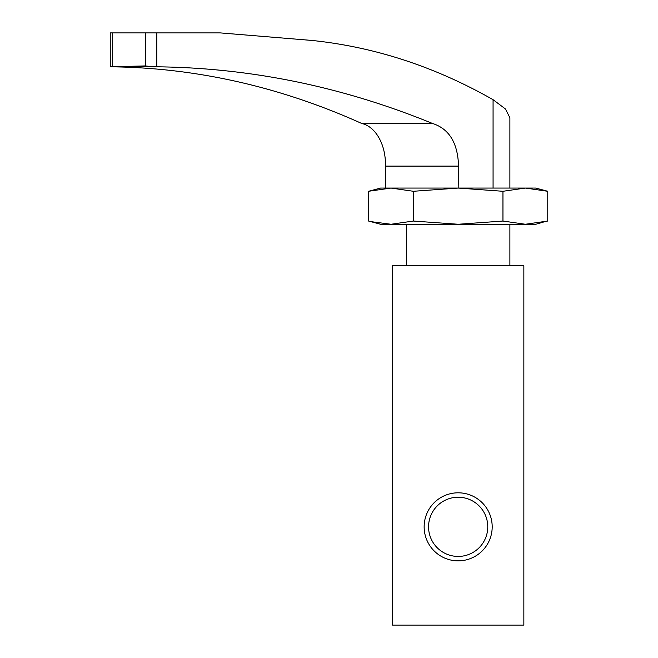 <?xml version="1.0" encoding="UTF-8"?>
<svg xmlns="http://www.w3.org/2000/svg" width="658" height="658" viewBox="0 0 658 658"><rect width="100%" height="100%" fill="white"/><g stroke="black" fill="none" stroke-linecap="round" stroke-linejoin="round"><path stroke-width="0.99" d="M392.481 265.643L523.85 265.643L523.85 625.1L392.481 625.1L392.481 265.643M492.192 526.828A34.027 34.027 0 0 0 441.156 497.366A34.027 34.027 0 0 0 441.156 556.298A34.027 34.027 0 0 0 492.192 526.828M487.767 526.828A29.594 29.594 0 0 0 443.369 501.199A29.594 29.594 0 0 0 443.369 552.465A29.594 29.594 0 0 0 487.767 526.828M509.884 224.263L509.884 265.643M370.873 221.639L390.984 224.263L413.38 221.047L458.165 224.263L502.959 221.047L525.355 224.263L547.752 221.047L547.752 191.281L525.355 188.065L502.959 191.281L458.165 188.065L413.38 191.281L390.984 188.065L368.587 191.281L373.061 190.178M547.752 191.281L535.752 188.065L380.587 188.065L368.587 191.281L368.587 221.047L380.587 224.263L535.752 224.263L543.269 222.149M502.959 221.047L502.959 191.281M413.38 221.047L413.38 191.281M509.884 188.065L509.884 117.741L505.467 108.989L493.072 99.687L493.072 188.065M390.984 188.065L385.448 188.065L385.448 166.104A41.38 27.924 90 0 0 361.67 123.449A1307.808 882.682 90 0 0 112.419 66.828L110.256 66.787L110.248 32.9L220.208 32.9L311.999 40.451C374.731 46.965 435.094 66.713 493.072 99.687M156.801 32.9L156.801 66.803C250.706 67.832 342.588 86.708 432.454 123.449C449.143 128.762 457.836 142.983 458.552 166.104L458.165 188.065M145.369 65.923L110.412 66.787L153.158 66.787L145.369 65.923L145.369 32.9M156.801 66.803L153.158 66.787M361.67 123.449L432.454 123.449M385.448 166.104L458.552 166.104M112.674 32.9L112.674 66.623M406.447 224.263L406.447 265.643"/></g></svg>
